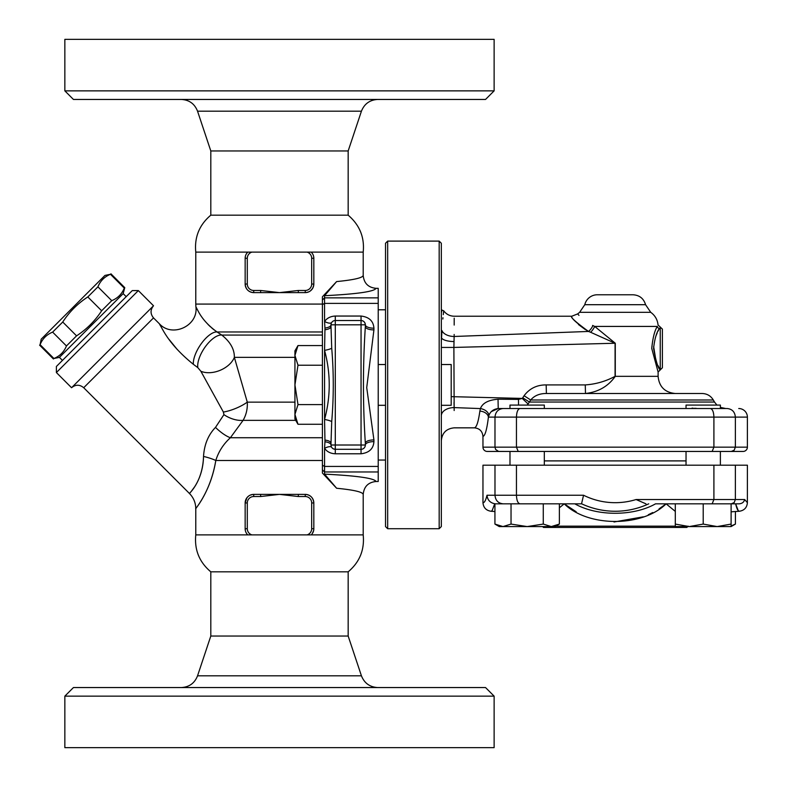 <?xml version="1.0" encoding="UTF-8"?>
<svg xmlns="http://www.w3.org/2000/svg" width="787" height="787" viewBox="0 0 787 787"><rect width="100%" height="100%" fill="white"/><g stroke="black" fill="none" stroke-linecap="round" stroke-linejoin="round"><path stroke-width="1.18" d="M279.483 252.106L195.776 252.106C194.32 237.162 199.337 224.856 210.808 215.176L348.169 215.176C359.669 225.043 364.676 237.359 363.2 252.106L247.767 252.106A8.588 8.588 0 0 0 245.15 258.284L245.357 256.365M348.169 215.176L348.169 150.956L361.43 111.193C364.371 103.825 369.801 99.91 377.721 99.447M73.437 99.447L485.54 99.447L494.128 90.859L64.849 90.859L73.437 99.447M348.169 150.956L210.808 150.956L197.547 111.193L361.43 111.193M494.128 90.859L494.128 39.35L64.849 39.35L64.849 90.859M159.328 323.723L163.362 330.865C169.972 342.375 179.967 353.52 193.356 364.302A21.465 8.706 123 0 1 201.452 343.427A21.465 8.706 123 0 1 217.025 331.966C208.555 325.828 202.328 318.991 198.334 311.455L195.894 306.763C198.56 325.828 172.166 338.076 159.328 323.723L153.514 317.909L83.707 387.725L189.49 493.518C193.602 497.748 195.697 502.804 195.776 508.697L195.776 534.894L363.2 534.894C364.656 549.838 359.639 562.144 348.169 571.824L210.808 571.824L210.808 636.044L197.547 675.807C194.635 683.214 189.205 687.13 181.256 687.553M377.721 687.553C369.801 687.09 364.371 683.175 361.43 675.807L197.547 675.807M494.128 696.141L485.54 687.553L73.437 687.553L64.849 696.141L494.128 696.141L494.128 747.65L64.849 747.65L64.849 696.141M348.169 571.824L348.169 636.044L210.808 636.044M348.169 636.044L361.43 675.807M376.068 481.496C374.238 478.221 357.072 475.761 324.559 474.128L336.62 488.255C353.904 489.937 362.758 492.003 363.2 494.433C363.948 486.582 368.247 482.274 376.068 481.496L378.222 481.496L378.222 288.327L376.068 288.327C368.247 287.56 363.948 283.251 363.2 275.401C362.758 277.831 353.904 279.887 336.62 281.579L324.559 295.705C357.072 294.063 374.238 291.603 376.068 288.327M324.559 474.128L324.559 448.344C327.018 451.768 330.589 453.578 335.292 453.784L361.046 453.784C369.142 452.81 373.432 448.757 373.923 441.625A8.588 3.384 0 0 0 365.345 445.009L365.345 443.209A8.588 3.286 -0 0 1 373.923 439.923L366.722 387.617L373.923 329.901A8.588 3.286 0 0 1 365.345 326.625C362.807 365.483 362.807 404.341 365.345 443.209M373.923 329.901L373.923 328.199A8.588 3.384 0 0 1 365.345 324.815A4.289 4.289 0 0 0 361.046 320.525L335.292 320.525L335.292 316.049C330.589 316.256 327.018 318.066 324.559 321.48L324.559 295.705M373.923 328.199C373.422 321.057 369.133 317.004 361.046 316.049L361.046 320.525L362.374 320.732M362.453 320.762L363.456 321.263M363.909 321.608L364.676 322.522M364.932 322.995L365.345 324.815A4.289 4.289 0 0 0 361.046 320.525L361.046 324.815L365.345 324.815L365.345 326.625M385.522 243.252L385.522 526.572L387.666 528.716L387.666 241.107L385.522 243.252M439.176 528.716L441.32 526.572L441.32 243.252L439.176 241.107L439.176 528.716L387.666 528.716M439.176 241.107L387.666 241.107M378.222 405.305L385.522 405.305M307.068 252.106A6.444 6.444 0 0 1 311.682 258.284L311.682 284.038A6.444 6.444 0 0 1 305.248 290.472L298.322 290.472L298.322 292.616L279.483 292.616L260.654 290.472L253.729 290.472A6.444 6.444 0 0 1 247.295 284.038L247.295 258.284A6.444 6.444 0 0 1 251.909 252.106M246.538 253.601L247.767 252.106M245.278 530.202L245.15 528.716A8.588 8.588 0 0 0 247.767 534.894M253.03 494.403L250.414 495.053M248.426 496.213L247.462 497.099M312.331 533.566L313.679 530.34M311.209 534.894A8.588 8.588 0 0 0 313.826 528.716L313.816 502.5M313.531 500.739L312.823 498.928M310.55 496.213L308.563 495.053M305.936 494.403L298.322 494.384L298.322 496.528L305.248 496.528A6.444 6.444 0 0 1 311.682 502.962L311.682 528.716A6.444 6.444 0 0 1 307.068 534.894M313.826 502.962A8.588 8.588 0 0 0 305.248 494.384C310.363 494.787 313.226 497.65 313.826 502.962L311.682 502.962M260.654 496.528L279.483 494.384L253.729 494.384L253.729 496.528L260.654 496.528L260.654 494.384L253.729 494.384A8.588 8.588 0 0 0 245.15 502.962L245.15 528.716L247.295 528.716L247.295 502.962L245.15 502.962L246.931 497.718L248.554 496.115M298.322 496.528L279.483 494.384L298.322 494.384M311.682 284.038L313.826 284.038C313.226 289.35 310.363 292.213 305.248 292.616L298.322 292.616L305.248 292.616A8.588 8.588 0 0 0 313.826 284.038L313.826 258.284A8.588 8.588 0 0 0 311.209 252.106L312.321 253.414M247.295 258.284L245.15 258.284L245.15 284.038A8.588 8.588 0 0 0 253.729 292.616L260.654 292.616L260.654 290.472M298.322 290.472L279.483 292.616L253.729 292.616C248.613 292.213 245.751 289.35 245.15 284.038L245.15 284.373M313.698 256.798L313.826 258.284L311.682 258.284M245.446 286.271L246.164 288.081M248.426 290.787L250.414 291.947M253.03 292.597L253.729 292.616L253.729 290.472M305.946 292.597L308.563 291.947M310.55 290.787L312.823 288.072M313.531 286.261L313.816 284.5M41.209 339.158L104.956 275.42L110.455 274.289C104.514 276.709 100.333 280.89 97.922 286.832L87.81 296.945C77.687 303.536 69.335 311.898 62.734 322.021L52.621 332.124C46.679 334.544 42.508 338.725 40.088 344.667L41.209 339.158M126.195 296.66L123.166 293.63L59.419 357.377L53.919 358.498C59.861 356.078 64.032 351.897 66.452 345.955L76.565 335.852C86.688 329.251 95.04 320.889 101.641 310.776L111.744 300.664C117.686 298.243 121.867 294.063 124.287 288.121L124.769 287.648L110.937 273.817M111.744 300.664L97.922 286.832M124.287 288.121L110.455 274.289M101.641 310.776L87.81 296.945M76.565 335.852L62.734 322.021M66.452 345.955L52.621 332.124M53.919 358.498L40.088 344.667M62.458 360.407L59.419 357.377M363.2 494.433L363.2 534.894M336.62 281.579L322.414 296.768L322.414 473.056L336.62 488.255M193.356 364.302L197.832 367.647L200.862 371.248L223.38 412.054L223.921 414.641L215.5 427.4C208.28 434.837 204.286 444.517 203.528 456.43A21.465 4.84 -168.6 0 1 215.795 460.493C211.054 490.35 196.16 507.704 195.855 508.589C193.612 510.665 210.296 493.587 215.795 460.493L215.756 460.71M207.975 324.421L210.542 326.91M211.811 328.022L214.133 329.901M177.321 349.595L169.097 339.463M160.341 325.611L159.918 324.834M197.832 367.647A21.465 9.287 123.4 0 1 205.515 346.487A21.465 9.287 123.4 0 1 221.786 335.065L217.025 331.966L322.414 331.966M200.862 371.248A21.465 14.028 157.5 0 0 234.359 357.367C234.496 349.29 230.306 341.853 221.786 335.065L322.414 335.065M223.38 412.054A21.465 6.719 157.5 0 0 247.285 402.147L234.359 357.367L294.938 357.367M223.921 414.641A21.465 12.995 -152.1 0 0 243.085 420.356C246.252 414.857 247.649 408.787 247.285 402.147L294.938 402.147M215.5 427.4A21.465 6.857 -135.7 0 0 230.384 437.729L243.085 420.356L295.725 420.356M322.414 460.493L215.795 460.493C218.52 451.689 223.38 444.104 230.384 437.729L322.414 437.729M205.938 443.258L206.273 442.304M203.528 456.43C202.682 483.454 187.483 494.777 189.559 493.439C189.756 492.751 203.007 480.857 203.528 456.43M189.49 493.518L190.375 492.485M191.389 491.245L194.261 487.31M202.879 464.487L203.036 463.277M153.514 317.909C150.248 313.865 150.248 309.822 153.514 305.769L71.558 387.725C75.611 384.41 79.654 384.41 83.707 387.725M138.345 290.59L132.275 290.59L56.389 366.476L56.389 372.546L138.345 290.59L153.514 305.769M363.2 252.106L363.2 275.401M441.32 405.305L451.197 405.305L451.197 364.529L441.32 364.529M297.988 345.562L294.938 355.399L294.938 350.835L297.988 345.562L322.414 345.562M297.988 365.237L294.938 384.912L294.938 355.399L297.988 365.237L322.414 365.237M297.988 424.272L294.938 418.999L294.938 414.434L297.988 424.272L322.414 424.272M297.988 404.597L294.938 414.434L294.938 384.912L297.988 404.597L322.414 404.597M696.515 408.404L694.557 408.276M693.19 408.187L692.029 408.138M686.402 408.522L720.38 408.522L686.038 408.522L686.038 405.089L720.38 405.089L720.38 407.381L725.683 408.522M731.29 451.453L734.182 450.194L735.373 447.164L482.962 447.164A4.329 4.289 0 0 0 487.291 451.453L743.076 451.453A4.329 4.289 180 0 0 747.394 447.164L735.373 447.164L735.373 417.11C734.881 411.906 732.156 409.043 727.208 408.522L498.22 408.522L509.986 408.522L509.986 405.089L544.319 405.089L544.319 408.522L509.986 408.522L543.925 408.522M543.955 408.522L530.704 408.522M454.02 402.56L454.158 407.597C454.217 434.335 454.217 434.335 454.158 407.597L453.883 347.431L615.277 343.24L594.697 326.418A8.588 3.64 -59.7 0 1 590.594 332.262L615.08 343.24L615.08 376.334C605.774 381.331 595.838 384.194 585.272 384.912L546.178 384.912C536.931 384.853 529.562 388.453 524.073 395.733L522.735 397.779L529.385 402.039L530.704 399.993L528.107 403.967L522.224 398.419L518.495 399.393L518.535 405.089M713.327 399.993C710.759 395.822 707.031 393.667 702.142 393.5L546.394 393.5C539.607 393.461 534.373 395.625 530.704 399.993L713.327 399.993L714.498 402.039L529.385 402.039M333.354 320.988L334.082 320.702M365.198 446.14L364.873 446.977M331.179 446.239L331.002 445.009A4.289 4.289 0 0 0 335.292 449.308L333.304 448.816M331.002 443.209L331.721 421.557C333.786 397.13 333.786 372.694 331.721 348.267L331.002 326.625A8.588 3.286 0 0 1 324.942 329.763L324.559 350.333C330.776 373.382 330.776 396.441 324.559 419.501L324.942 440.071A8.588 3.286 180 0 1 331.002 443.209L331.002 445.009A8.588 3.384 0 0 0 324.942 441.773L324.559 448.344A8.588 3.256 -33.6 0 1 331.721 447.39M324.942 440.071L324.942 441.773M331.721 322.444A8.588 3.256 -146.4 0 1 324.559 321.48L324.942 328.051A8.588 3.384 180 0 0 331.002 324.815L331.179 323.595M324.942 328.051L324.942 329.763M331.721 421.557A8.588 2.036 -170.7 0 0 324.559 419.501L324.559 350.333A8.588 2.036 -9.3 0 0 331.721 348.267M361.046 453.784L361.046 449.308L335.292 449.308L335.292 320.525A4.289 4.289 0 0 0 331.002 324.815L331.002 326.625M361.046 449.308A4.289 4.289 0 0 0 365.345 445.009L361.046 445.009L361.046 449.308M441.32 313.875C442.068 308.435 442.068 308.435 441.32 313.875L441.33 313.826M441.556 312.095L441.684 311.209M509.986 465.186L509.986 451.453L720.38 451.453L720.38 465.186L720.38 451.453M686.038 465.186L686.038 451.453M518.23 451.453L516.449 447.164L516.449 417.11C516.666 411.906 517.846 409.043 520 408.522L710.356 408.522C712.51 409.043 713.701 411.906 713.907 417.11L747.394 417.11A8.647 8.588 180 0 0 738.747 408.522M509.986 408.522L503.149 408.522C498.201 409.043 495.476 411.906 494.984 417.11L713.907 417.11L713.907 447.164L712.137 451.453M559.37 524.083L555.051 526.572L551.313 526.572L559.37 524.083L559.37 503.828M494.934 524.083L502.991 526.572L499.253 526.572L494.934 524.083L494.934 503.828L543.266 503.828L543.266 524.083L551.313 526.572L527.152 526.572L543.266 524.083M511.038 524.083L527.152 526.572L502.991 526.572L511.038 524.083L511.038 503.828M675.305 524.083L689.255 526.572L675.305 526.572L675.305 503.828M703.204 524.083L717.154 526.572L689.255 526.572L703.204 524.083L703.204 503.828L712.137 503.828L713.907 499.529L713.907 465.186L482.962 465.186L482.962 502.677C483.405 507.625 486.091 510.488 491.009 511.255L494.934 511.53M731.113 524.083L731.113 526.572L717.154 526.572L731.113 524.083L731.113 503.828L735.638 503.828L738.255 510.694L739.347 511.255C738.049 511.314 736.809 508.835 735.638 503.828M731.113 526.011L735.422 524.083L735.422 511.53M735.422 524.083L731.113 526.572L727.375 526.572M543.266 503.828L581.544 503.828L583.551 495.239L487.015 495.239C487.487 499.932 490.055 502.775 494.738 503.759L492.111 510.694L491.009 511.255M559.37 507.772L564.259 503.828L574.815 503.828C597.097 516.42 633.269 516.42 655.541 503.828L703.204 503.828M712.137 503.828L739.19 503.828C742.19 503.542 744.01 502.116 744.65 499.529L747.394 502.677C746.952 507.625 744.266 510.488 739.347 511.255L731.113 511.825M527.083 405.089L528.107 403.967M747.394 502.677L747.394 465.186L713.907 465.186M509.986 451.453L498.604 451.423L495.613 449.446L494.984 447.164L494.984 417.11L488.412 417.11A8.588 5.981 6.8 0 0 479.873 411.109C478.339 422.039 476.489 427.616 474.315 427.843C479.558 428.335 482.441 431.197 482.962 436.421C485.087 435.89 486.907 429.456 488.412 417.11L488.855 415.684A8.588 5.558 15.5 0 0 480.434 408.581L479.873 411.109M542.637 526.572L543.492 527.438L686.864 527.438L688.153 526.149M675.305 526.149L555.799 526.149M576.173 511.776L564.259 503.857C588.066 527.31 642.29 527.31 666.097 503.857L659.063 508.864M652.748 512.544L648.291 514.737M643.264 516.833L614.008 521.988M666.097 503.828L675.305 511.393M636.142 499.558L645.95 503.828M516.449 465.186L516.449 495.239C516.666 500.443 517.846 503.306 520 503.828M495.79 503.828L494.738 503.759M735.373 465.186L735.373 499.529L744.65 499.529M731.29 503.828L734.182 502.568L735.373 499.529L636.093 499.529A70.889 70.889 0 0 1 583.551 495.239M503.149 503.828C498.201 503.306 495.476 500.443 494.984 495.239L494.984 465.186M441.369 340.535L441.969 330.825C444.134 304.392 444.134 304.392 441.969 330.825L441.32 330.432M441.32 309.793L443.711 310.826L443.278 314.613M442.953 317.712L442.835 319.02M441.989 330.56L441.969 330.825A12.877 8.234 -0 0 0 454.158 336.482C454.217 309.744 454.217 309.744 454.158 336.482L588.489 331.445A8.588 4.142 120.7 0 0 592.916 325.582C572.159 310.658 572.159 310.658 592.916 325.582L592.601 325.425M441.477 338.174L441.438 338.971M441.32 347.431L453.883 347.431L454.158 335.911M585.272 384.912L585.479 393.5L546.394 393.5L546.178 384.912M584.79 304.697L645.566 304.697C643.687 298.499 639.506 295.184 633.033 294.771L597.323 294.771A12.877 12.877 0 0 0 584.79 304.697L579.616 312.331L577.668 313.905L578.976 315.38M590.594 332.262L588.489 331.445C575.494 321.903 569.936 316.846 571.805 316.276C570.86 317.928 576.428 322.985 588.489 331.445L586.669 330.412M585.548 329.753L578.465 324.529M585.479 393.5C598.258 392.064 608.184 386.338 615.277 376.334L615.277 343.24M524.073 395.733L530.704 399.993M579.616 312.331L650.751 312.331C655.069 315.469 657.499 319.699 658.05 324.992L662.398 329.114L662.398 367.745L660.254 369.89C658.168 368.621 655.945 361.469 653.574 348.425C654.656 338.853 656.604 332.183 659.437 328.415A2.145 1.968 26.4 0 1 657.332 326.418C658.296 324.529 658.296 324.529 657.332 326.418L594.697 326.418L592.916 325.582M488.855 415.684C490.252 411.562 493.37 409.181 498.22 408.522L491.413 411.552M474.315 427.843L454.197 427.843C446.377 428.61 442.087 432.899 441.32 440.72M498.22 408.522L498.033 399.216C488.343 400.003 482.47 403.121 480.434 408.581L454.158 407.597L454.158 410.539M518.495 399.393L498.033 399.216M454.197 318.204L454.178 325.061M454.158 334.465L454.158 335.124M482.962 447.164L482.962 436.421M454.158 407.597A12.877 8.234 0 0 0 441.32 415.831M522.735 397.779L522.224 398.419L451.197 396.648M657.332 326.418C654.636 330.56 652.777 337.898 651.744 348.425L658.109 372.035L658.109 376.334L615.08 376.334M659.427 328.425L657.942 331.307M657.243 332.803L655.945 335.97M653.633 346.496L655.974 360.948M657.863 365.384L660.254 369.89L658.109 372.035M659.437 328.415C660.441 326.487 660.441 326.487 659.437 328.415L659.447 328.395M747.394 447.164L747.394 417.11M322.414 469.829L324.559 471.964L378.222 471.964M378.222 297.86L324.559 297.86L322.414 300.004M322.414 304.608L324.559 303.388L378.222 303.388M313.826 528.716L311.682 528.716M305.248 494.384L305.248 496.528M251.909 534.894A6.444 6.444 0 0 1 247.295 528.716M247.295 502.962A6.444 6.444 0 0 1 253.729 496.528M305.248 292.616L305.248 290.472M247.295 284.038L245.15 284.038M322.414 304.077L195.776 304.077L195.894 306.763M335.292 449.308L335.292 453.784M373.923 441.625L373.923 439.923M361.046 316.049L335.292 316.049M378.222 466.435L324.559 466.435L322.414 465.225M335.292 320.525A4.289 4.289 0 0 0 331.002 324.815L361.046 324.815L361.046 445.009L331.002 445.009M686.038 460.897L544.319 460.897M581.593 503.798A79.448 79.448 0 0 0 648.724 503.828M487.015 495.239C485.736 500.424 484.389 502.903 482.962 502.677M441.32 337.741L441.497 337.849A12.877 4.427 0 0 0 454.01 341.548M660.254 326.959L660.254 369.89M197.547 111.193C194.635 103.786 189.205 99.87 181.256 99.447M210.808 150.956L210.808 215.176M195.776 534.894C194.32 549.838 199.337 562.144 210.808 571.824M378.222 364.529L385.522 364.529M123.166 293.63L124.769 287.648M53.437 358.98L39.606 345.149M56.389 372.546L71.558 387.725M195.776 252.106L195.776 304.077M544.319 465.186L544.319 451.453M720.38 408.522L720.38 405.089M714.498 402.039L716.927 405.089M577.668 313.905L571.785 316.226L454.197 316.226C449.839 316.118 446.337 314.318 443.72 310.826M385.522 309.793L378.222 309.793M385.522 460.041L378.222 460.041M658.109 376.334C659.132 386.751 664.848 392.477 675.276 393.5M650.751 312.331L645.566 304.697"/></g></svg>
